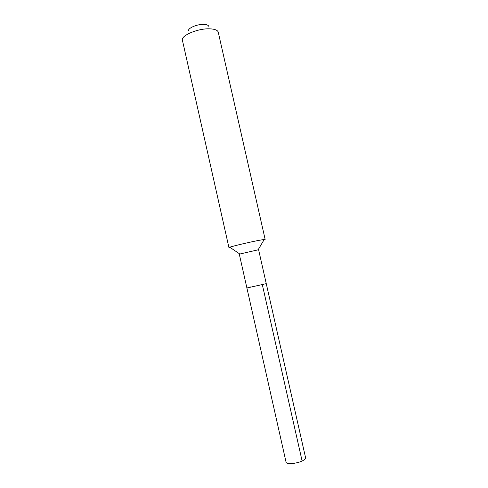<?xml version="1.0" encoding="UTF-8"?>
<svg xmlns="http://www.w3.org/2000/svg" width="488" height="488" viewBox="0 0 488 488"><rect width="100%" height="100%" fill="white"/><g stroke="black" fill="none" stroke-linecap="round" stroke-linejoin="round"><path stroke-width="0.73" d="M250.942 286.834L246.904 288.005L266.259 283.644L246.904 288.005L286.066 462.166C286.206 464.497 296.405 463.789 302.115 461.001L262.349 284.779M246.904 288.005L239.285 254.132L258.109 249.826L264.27 239.425L257.737 240.578C248.276 242.451 232.758 246.123 229.732 247.209L228.933 247.575L230.196 247.52M302.115 461.001C304.567 459.824 305.726 458.744 305.586 457.762L258.609 249.777L258.109 249.826M263.984 239.901L265.149 239.413L264.27 239.425M228.933 247.575L182.39 40.162C180.902 35.471 198.232 28.206 209.901 28.835C214.763 29.06 217.538 30.146 218.221 32.086L265.149 239.413M208.748 26.291C208.309 25.169 206.717 24.54 203.966 24.4C197.408 24.016 187.734 28.09 188.466 30.866M296.765 462.795L298.18 462.429M239.754 253.961L229.732 247.209"/></g></svg>
